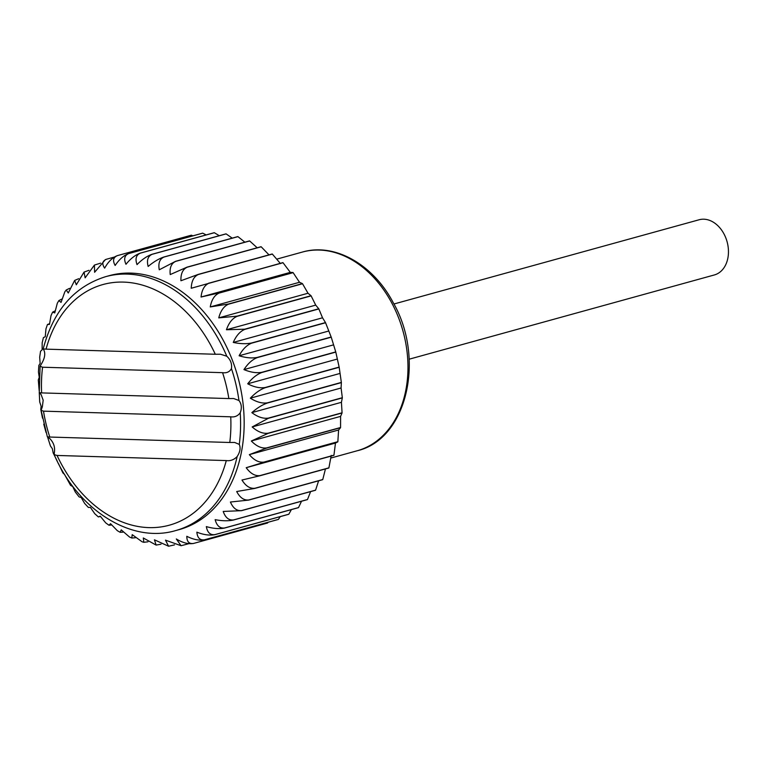 <?xml version="1.0" encoding="UTF-8"?>
<svg xmlns="http://www.w3.org/2000/svg" width="766" height="766" viewBox="0 0 766 766"><rect width="100%" height="100%" fill="white"/><g stroke="black" fill="none" stroke-linecap="round" stroke-linejoin="round"><path stroke-width="1.15" d="M193.271 543.515L193.425 543.477C188.283 544.291 182.586 542.788 176.324 538.977L181.082 545.727L165.494 540.154L168.587 546.235L174.504 544.885M100.614 263.14L94.429 265.074L94.611 272.275L105.421 259.607L106.503 259.234C102.357 260.928 101.744 263.897 104.655 268.138C108.198 261.761 112.411 257.596 117.275 255.653A148.872 109.768 74.6 0 1 117.409 255.614C113.244 257.376 112.487 260.651 115.149 265.457C119.19 259.454 123.68 255.499 128.602 253.594A148.872 109.768 74.6 0 1 128.736 253.575C124.532 255.394 123.613 258.956 125.978 264.28C130.498 258.707 135.237 254.992 140.216 253.134A148.872 109.768 74.6 0 1 140.36 253.144C136.118 255.001 135.007 258.831 137.018 264.615C141.978 259.53 146.976 256.083 152.003 254.283A148.872 109.768 74.6 0 1 152.147 254.302C147.867 256.217 146.536 260.268 148.154 266.453C153.526 261.915 158.754 258.764 163.828 257.022A148.872 109.768 74.6 0 1 163.972 257.06C159.644 259.004 158.074 263.245 159.271 269.785L175.558 261.321A148.872 109.768 74.6 0 1 175.701 261.378C171.316 263.36 169.497 267.755 170.234 274.563L187.067 267.133A148.872 109.768 74.6 0 1 187.21 267.21C182.777 269.211 180.68 273.721 180.929 280.749L198.231 274.4A148.872 109.768 74.6 0 1 198.365 274.496C193.875 276.507 191.5 281.093 191.241 288.255L282.903 262.614A148.872 109.768 74.6 0 1 283.027 262.728L290.304 272.37L293.014 272.524A148.872 109.768 74.6 0 1 293.129 272.658L299.506 282.281L302.426 283.602A148.872 109.768 74.6 0 1 302.532 283.746L308.009 293.244L311.034 295.733A148.872 109.768 74.6 0 1 311.13 295.887L315.707 305.117L318.752 308.775A148.872 109.768 74.6 0 1 318.838 308.937L322.524 317.794L325.493 322.582A148.872 109.768 74.6 0 1 325.56 322.754L331.171 337.011A148.872 109.768 74.6 0 1 331.238 337.193L335.747 351.91A148.872 109.768 74.6 0 1 335.795 352.092L339.147 367.096A148.872 109.768 74.6 0 1 339.185 367.278L341.349 382.416A148.872 109.768 74.6 0 1 341.368 382.607L341.09 387.989L342.325 397.707A148.872 109.768 74.6 0 1 342.325 397.889L341.425 402.313L342.067 412.788A148.872 109.768 74.6 0 1 342.057 412.97L340.592 416.369L340.564 427.505A148.872 109.768 74.6 0 1 340.544 427.677L338.591 430.004L337.854 441.685A148.872 109.768 74.6 0 1 337.816 441.848L335.47 443.054L333.947 455.186A148.872 109.768 74.6 0 1 333.899 455.339L259.923 475.763L241.979 480.033C245.723 486.075 250.032 488.823 254.925 488.268L328.901 467.844A148.872 109.768 74.6 0 1 328.834 467.997L254.858 488.411L236.694 491.523C239.921 497.689 243.952 500.504 248.787 499.959L322.764 479.535A148.872 109.768 74.6 0 1 322.687 479.679L248.711 500.093L230.413 502.027C233.113 508.251 236.857 511.085 241.625 510.549L315.602 490.135A148.872 109.768 74.6 0 1 315.515 490.25L241.539 510.673L223.212 511.439C225.367 517.634 228.814 520.468 233.525 519.932L307.501 499.509A148.872 109.768 74.6 0 1 307.396 499.614L233.419 520.037C228.201 521.119 222.111 520.995 215.15 519.664C216.768 525.763 219.909 528.54 224.562 527.985L298.539 507.561A148.872 109.768 74.6 0 1 298.424 507.657L224.448 528.08C219.239 529.086 213.197 528.597 206.332 526.596C207.414 532.523 210.248 535.204 214.844 534.639L288.82 514.216A148.872 109.768 74.6 0 1 288.696 514.292L214.719 534.706C209.53 535.654 203.574 534.802 196.852 532.159C197.398 537.856 199.945 540.403 204.474 539.81L278.451 519.386A148.872 109.768 74.6 0 1 278.317 519.444L204.34 539.858C199.17 540.739 193.329 539.551 186.808 536.305C186.837 541.686 189.087 544.071 193.568 543.439L267.545 523.015L268.119 522.259M331.238 455.397L328.901 467.844M325.454 468.926L322.764 479.535M318.608 480.799L315.602 490.135M310.613 491.609L307.501 499.509M301.526 501.232L298.539 507.561M291.396 509.591L288.82 514.216M280.251 516.619L278.451 519.386M117.275 255.653L191.251 235.229A148.872 109.768 74.6 0 1 191.385 235.2L192.908 235.842M128.602 253.594L202.578 233.17A148.872 109.768 74.6 0 1 202.712 233.161L206.178 234.932M140.216 253.134L214.193 232.711A148.872 109.768 74.6 0 1 214.336 232.72L219.296 235.708M152.003 254.283L225.98 233.86A148.872 109.768 74.6 0 1 226.123 233.889L232.222 238.14M163.828 257.022L237.805 236.598A148.872 109.768 74.6 0 1 237.948 236.646L244.881 242.18M175.558 261.321L249.534 240.897A148.872 109.768 74.6 0 1 249.678 240.964L257.175 247.782M187.067 267.133L261.043 246.709A148.872 109.768 74.6 0 1 261.187 246.796L269 254.867M198.231 274.4L272.208 253.977A148.872 109.768 74.6 0 1 272.342 254.073L280.49 263.619M168.587 546.235L154.445 539.819L156.12 545.076L161.013 544.205M215.303 354.256L220.493 354.227L226.784 356.219C230.566 359.714 232.117 363.831 231.447 368.58C229.676 371.874 226.717 373.243 222.571 372.669A124.82 92.035 74.6 0 1 228.852 398.569L233.62 398.521L238.954 400.484C241.596 404.008 242.018 408.096 240.218 412.74C237.881 415.986 234.722 417.346 230.738 416.809A124.82 92.035 74.6 0 1 229.79 442.489L234.645 442.451L239.279 444.395C240.811 447.928 240.103 451.978 237.154 456.546C234.013 459.791 230.394 461.142 226.296 460.577L57.057 455.454L54.166 454.631L54.53 451.021C54.903 446.387 53.352 442.269 49.867 438.659L47.358 436.792L49.79 437.041A124.82 92.035 74.6 0 1 43.509 411.15L41.096 410.346L42.36 406.756L43.174 400.197L41.086 394.5L39.267 392.661L41.623 392.901A124.82 92.035 74.6 0 1 42.57 367.22L40.091 366.272L42.034 362.854C44.658 358.172 45.366 354.122 44.16 350.694L43.193 348.923L46.075 349.143A124.82 92.035 74.6 0 1 123.498 282.099A124.82 92.035 74.6 0 1 215.303 354.256L46.075 349.143M229.79 442.489L49.79 437.041M140.36 253.144L214.336 232.72M226.784 356.219A131.695 97.1 74.6 0 0 105.612 276.679L109.193 275.683A131.695 97.1 74.6 0 1 237.833 376.795A131.695 97.1 74.6 0 1 179.273 529.584L175.701 530.57C131.063 543.889 77.797 509.687 54.166 454.631M42.503 418.169L40.78 409.456L41.125 406.248L39.717 402.026M46.037 432.455L43.767 424.201M57.278 461.228L53.18 452.926L52.347 448.685L50.441 445.975L47.549 436.926M64.67 474.489L62.917 472.948L58.465 463.564M156.12 545.076L143.309 537.981L143.816 542.299L142.131 541.801L132.202 534.649L131.79 538.019L129.511 537.023L121.239 529.871L120.147 532.303L117.332 530.675L110.543 523.695L108.973 525.237L105.708 522.862L100.231 516.188L98.354 516.926L94.773 513.718L90.417 507.427L88.368 507.437L84.605 503.396L81.215 497.517L79.08 496.885L75.298 492.011L72.713 486.563L70.568 485.347L65.273 475.753M98.354 516.926L100.394 516.466M108.973 525.237L111.443 524.997M120.147 532.303L123 532.15M131.79 538.019L135.323 537.761M143.816 542.299L147.962 541.811M181.082 545.727L188.79 543.688M208.927 283.037A148.872 109.768 74.6 0 1 209.051 283.142C204.503 285.163 201.841 289.787 201.046 297.017L219.038 292.947A148.872 109.768 74.6 0 1 219.153 293.072C214.547 295.092 211.579 299.707 210.257 306.927L228.45 304.025A148.872 109.768 74.6 0 1 228.555 304.169C223.892 306.18 220.627 310.747 218.75 317.88L237.058 316.157A148.872 109.768 74.6 0 1 237.154 316.31C232.433 318.302 228.862 322.783 226.449 329.753L244.775 329.198A148.872 109.768 74.6 0 1 244.861 329.361C240.084 331.324 236.215 335.68 233.266 342.431C240.179 343.886 246.259 344.078 251.516 343.005A148.872 109.768 74.6 0 1 251.583 343.178C246.748 345.112 242.592 349.306 239.116 355.759C245.934 357.875 251.957 358.431 257.194 357.435A148.872 109.768 74.6 0 1 257.261 357.617C252.368 359.513 247.925 363.505 243.952 369.595C250.606 372.343 256.543 373.253 261.771 372.324A148.872 109.768 74.6 0 1 261.819 372.506C256.869 374.363 252.167 378.117 247.705 383.795C254.159 387.136 259.98 388.372 265.17 387.519A148.872 109.768 74.6 0 1 265.208 387.701C260.21 389.501 255.25 392.996 250.348 398.186C256.533 402.083 262.211 403.634 267.372 402.839A148.872 109.768 74.6 0 1 267.391 403.021C262.345 404.764 257.165 407.962 251.842 412.625C257.711 417.03 263.217 418.868 268.349 418.121A148.872 109.768 74.6 0 1 268.349 418.313L252.167 426.949C257.692 431.813 262.997 433.891 268.09 433.211A148.872 109.768 74.6 0 1 268.081 433.393L251.334 441.005C256.457 446.262 261.541 448.57 266.587 447.918A148.872 109.768 74.6 0 1 266.568 448.1L249.343 454.64C254.034 460.222 258.879 462.712 263.877 462.109A148.872 109.768 74.6 0 1 263.839 462.271L246.212 467.7C250.444 473.541 255.03 476.184 259.971 475.6L333.947 455.186M88.99 270.302L84.069 272.083L85.131 277.847L94.429 265.074M78.678 278.709L74.647 280.433L76.313 284.78L84.069 272.083M69.572 288.342L66.24 289.979L68.26 292.995L74.647 280.433M61.653 299.133L58.886 300.578L61.05 302.407L64.861 291.779L66.24 289.979M54.951 310.977L52.615 312.135L54.769 312.921L57.326 303.192L58.886 300.578M49.484 323.74L47.454 324.506L49.484 324.401L51.016 315.611L52.615 312.135M39.219 377.207L38.444 372.008L38.836 365.439L40.138 363.429L39.679 357.224L40.541 351.288L42.13 349.803L42.178 342.785L43.423 337.595L45.261 336.743L45.96 328.863L47.454 324.506M39.171 390.574L38.3 379.946L38.999 377.973M39.708 402.026L39.267 392.719M128.736 253.575L202.712 233.161M106.503 259.234L114.172 257.108M152.147 254.302L226.123 233.889M175.701 261.378L249.678 240.964M187.21 267.21L261.187 246.796M201.046 297.017L290.304 272.37M209.051 283.142L283.027 262.728M210.257 306.927L299.506 282.281M219.153 293.072L293.129 272.658M228.45 304.025L302.426 283.602M237.058 316.157L311.034 295.733M218.75 317.88L308.009 293.244M226.449 329.753L315.707 305.117M237.154 316.31L311.13 295.887M233.266 342.431L322.524 317.794M244.861 329.361L318.838 308.937M251.516 343.005L325.493 322.582M257.194 357.435L331.171 337.011M239.116 355.759L328.375 331.123M243.952 369.595L333.21 344.959M257.261 357.617L331.238 337.193M247.705 383.795L336.963 359.149M261.819 372.506L335.795 352.092M265.17 387.519L339.147 367.096M267.372 402.839L341.349 382.416M250.348 398.186L339.606 373.549M251.842 412.625L341.09 387.989M267.391 403.021L341.368 382.607M252.167 426.949L341.425 402.313M268.349 418.313L342.325 397.889M268.09 433.211L342.067 412.788M266.587 447.918L340.564 427.505M251.334 441.005L340.592 416.369M249.343 454.64L338.591 430.004M266.568 448.1L340.544 427.677M246.212 467.7L335.47 443.054M263.839 462.271L337.816 441.848M393.925 304.006L699.119 219.765A28.629 21.113 74.6 0 1 727.087 241.74A28.629 21.113 74.6 0 1 714.352 274.956L409.168 359.197M222.571 372.669L42.57 367.22M230.738 416.809L43.509 411.15M228.852 398.569L41.623 392.901M263.877 462.109L337.854 441.685M268.081 433.393L342.057 412.97M268.349 418.121L342.325 397.707M265.208 387.701L339.185 367.278M261.771 372.324L335.747 351.91M251.583 343.178L325.56 322.754M244.775 329.198L318.752 308.775M228.555 304.169L302.532 283.746M219.038 292.947L293.014 272.524M198.365 274.496L272.342 254.073M163.972 257.06L237.948 236.646M117.409 255.614L191.385 235.2M237.154 456.546A131.695 97.1 74.6 0 1 175.701 530.57M226.296 460.577A124.82 92.035 74.6 0 1 148.863 527.611A124.82 92.035 74.6 0 1 57.057 455.454M231.447 368.58A131.695 97.1 74.6 0 1 238.954 400.484M357.195 450.762C407.081 439.244 425.494 358.373 393.063 302.379C373.08 264.414 334.675 242.535 302.35 252.071A103.065 75.987 74.6 0 1 403.021 331.199A103.065 75.987 74.6 0 1 357.195 450.762L330.759 458.068M240.218 412.74A131.695 97.1 74.6 0 1 239.279 444.395M39.267 392.661L40.091 366.272M47.358 436.792L41.096 410.346M302.35 252.071L276.708 259.147M105.612 276.679C74.063 286.628 53.256 310.709 43.193 348.923"/></g></svg>
